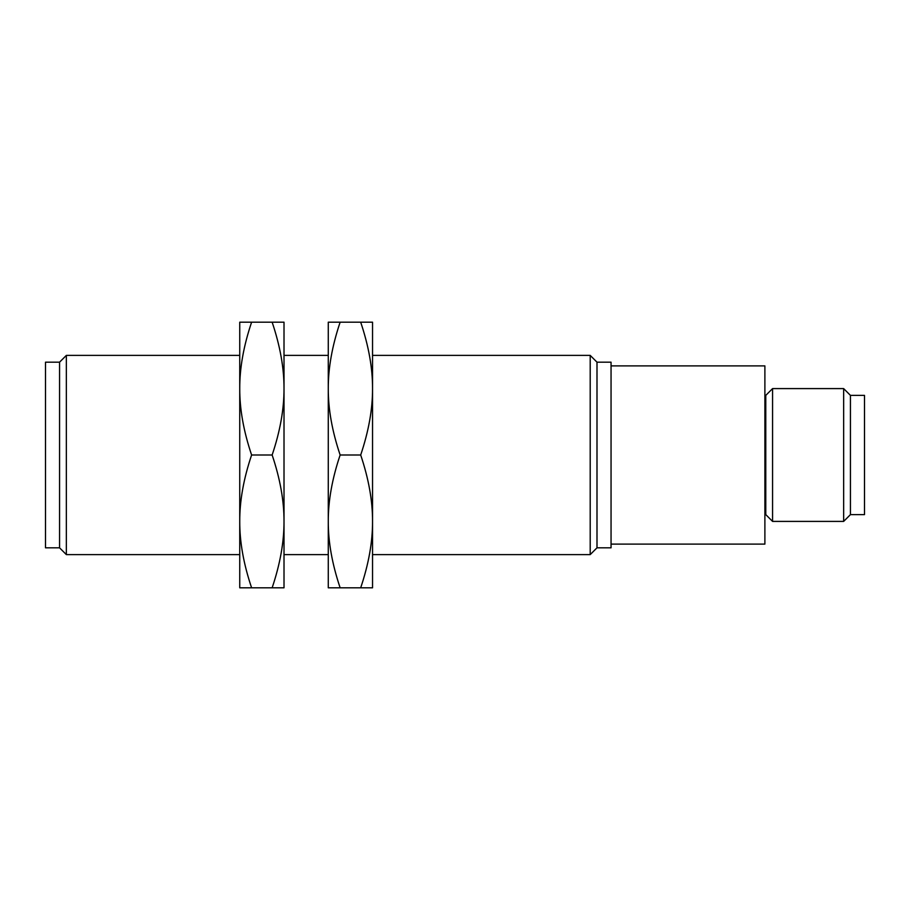 <?xml version="1.0" encoding="UTF-8"?>
<svg xmlns="http://www.w3.org/2000/svg" width="910" height="910" viewBox="0 0 910 910"><rect width="100%" height="100%" fill="white"/><g stroke="black" fill="none" stroke-linecap="round" stroke-linejoin="round"><path stroke-width="1.36" d="M850.44 514.616L864.5 514.616L864.5 395.384L850.44 395.384L850.44 514.616L843.65 521.407L843.65 388.593L850.44 395.384M772.567 521.407L765.776 514.616L765.776 395.384L772.567 388.593L772.567 521.407L843.65 521.407M59.559 547.82L45.5 547.82L45.5 362.18L59.559 362.18L66.35 355.389L66.35 554.611L59.559 547.82L59.559 362.18M611.054 544.1L764.889 544.1L764.889 365.9L611.054 365.9M239.739 587.814L239.739 322.185L251.604 322.185C243.607 345.948 239.648 368.084 239.739 388.593C239.648 409.102 243.607 431.238 251.604 455C243.607 478.762 239.648 500.898 239.739 521.407C239.648 541.916 243.607 564.052 251.604 587.814L239.739 587.814M596.994 547.82L611.054 547.82L611.054 362.18L596.994 362.18L596.994 547.82L590.203 554.611L590.203 355.389L372.543 355.389M251.604 455L272.147 455C280.132 431.238 284.091 409.102 284.011 388.593C284.091 368.084 280.132 345.948 272.147 322.185L284.011 322.185L284.011 521.407C284.091 500.898 280.132 478.762 272.147 455M251.604 322.185L272.147 322.185M251.604 587.814L272.147 587.814C280.132 564.052 284.091 541.916 284.011 521.407L284.011 587.814L272.147 587.814M372.543 521.407C372.634 500.898 368.675 478.762 360.69 455C368.675 431.238 372.634 409.102 372.543 388.593L372.543 587.814L360.69 587.814C368.675 564.052 372.634 541.916 372.543 521.407M372.543 388.593C372.634 368.084 368.675 345.948 360.69 322.185L372.543 322.185L372.543 388.593M360.69 322.185L340.135 322.185C332.15 345.948 328.191 368.084 328.271 388.593C328.191 409.102 332.15 431.238 340.135 455C332.15 478.762 328.191 500.898 328.271 521.407C328.191 541.916 332.15 564.052 340.135 587.814L328.271 587.814L328.271 322.185L340.135 322.185M360.69 455L340.135 455M360.69 587.814L340.135 587.814M772.567 388.593L843.65 388.593M765.776 395.384L764.889 395.384M765.776 514.616L764.889 514.616M239.739 355.389L66.35 355.389M239.739 554.611L66.35 554.611M596.994 362.18L590.203 355.389M590.203 554.611L372.543 554.611M328.271 355.389L284.011 355.389M328.271 554.611L284.011 554.611"/></g></svg>

